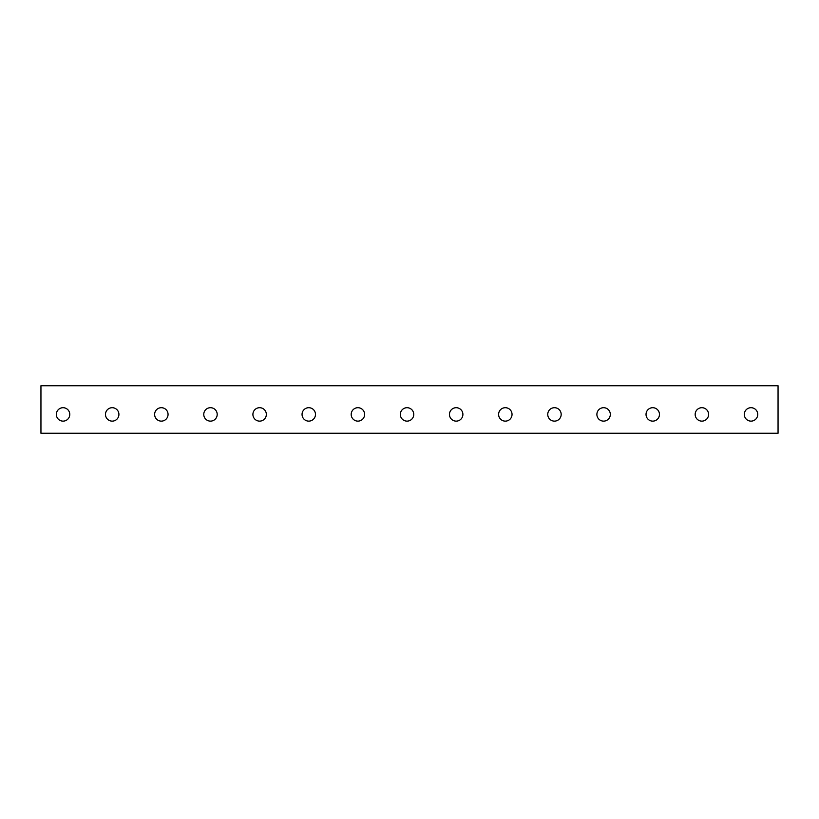 <?xml version="1.0" encoding="UTF-8"?>
<svg xmlns="http://www.w3.org/2000/svg" width="819" height="819" viewBox="0 0 819 819"><rect width="100%" height="100%" fill="white"/><g stroke="black" fill="none" stroke-linecap="round" stroke-linejoin="round"><path stroke-width="1.23" d="M778.05 385.749L40.95 385.749L40.95 433.251L778.05 433.251L778.05 385.749M751.023 421.13A6.716 6.716 0 0 1 745.208 411.056A6.716 6.716 0 0 1 756.838 411.056A6.716 6.716 0 0 1 751.023 421.13M701.883 421.13A6.716 6.716 0 0 1 696.068 411.056A6.716 6.716 0 0 1 707.698 411.056A6.716 6.716 0 0 1 701.883 421.13M652.743 421.13A6.716 6.716 0 0 1 646.928 411.056A6.716 6.716 0 0 1 658.558 411.056A6.716 6.716 0 0 1 652.743 421.13M603.603 421.13A6.716 6.716 0 0 1 597.788 411.056A6.716 6.716 0 0 1 609.418 411.056A6.716 6.716 0 0 1 603.603 421.13M554.463 421.13A6.716 6.716 0 0 1 548.648 411.056A6.716 6.716 0 0 1 560.278 411.056A6.716 6.716 0 0 1 554.463 421.13M505.323 421.13A6.716 6.716 0 0 1 499.508 411.056A6.716 6.716 0 0 1 511.138 411.056A6.716 6.716 0 0 1 505.323 421.13M456.183 421.13A6.716 6.716 0 0 1 450.368 411.056A6.716 6.716 0 0 1 461.998 411.056A6.716 6.716 0 0 1 456.183 421.13M407.043 421.13A6.716 6.716 0 0 1 401.228 411.056A6.716 6.716 0 0 1 412.858 411.056A6.716 6.716 0 0 1 407.043 421.13M357.903 421.13A6.716 6.716 0 0 1 352.088 411.056A6.716 6.716 0 0 1 363.718 411.056A6.716 6.716 0 0 1 357.903 421.13M308.763 421.13A6.716 6.716 0 0 1 302.948 411.056A6.716 6.716 0 0 1 314.578 411.056A6.716 6.716 0 0 1 308.763 421.13M259.623 421.13A6.716 6.716 0 0 1 253.808 411.056A6.716 6.716 0 0 1 265.438 411.056A6.716 6.716 0 0 1 259.623 421.13M210.483 421.13A6.716 6.716 0 0 1 204.668 411.056A6.716 6.716 0 0 1 216.298 411.056A6.716 6.716 0 0 1 210.483 421.13M161.343 421.13A6.716 6.716 0 0 1 155.528 411.056A6.716 6.716 0 0 1 167.158 411.056A6.716 6.716 0 0 1 161.343 421.13M112.203 421.13A6.716 6.716 0 0 1 106.388 411.056A6.716 6.716 0 0 1 118.018 411.056A6.716 6.716 0 0 1 112.203 421.13M63.063 421.13A6.716 6.716 0 0 1 57.248 411.056A6.716 6.716 0 0 1 68.878 411.056A6.716 6.716 0 0 1 63.063 421.13"/></g></svg>
